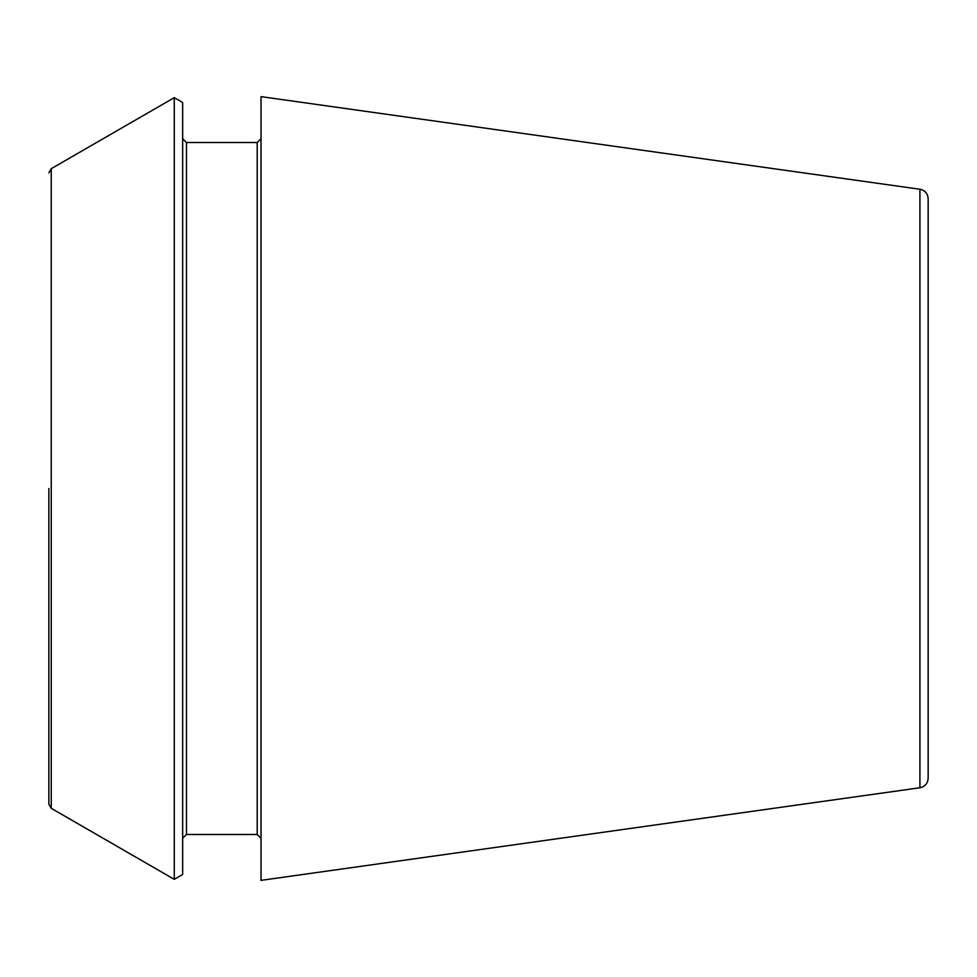 <?xml version="1.0" encoding="UTF-8"?>
<svg xmlns="http://www.w3.org/2000/svg" width="977" height="977" viewBox="0 0 977 977"><rect width="100%" height="100%" fill="white"/><g stroke="black" fill="none" stroke-linecap="round" stroke-linejoin="round"><path stroke-width="1.47" d="M919.919 189.245C924.963 190.307 927.71 193.458 928.15 198.71L928.15 778.29C927.71 783.542 924.963 786.693 919.919 787.755L261.03 880.362L261.03 96.638L919.919 189.245L919.919 787.755M48.85 488.5L48.85 804.169L48.85 488.5M51.244 808.309L51.244 168.691L174.26 97.663L174.26 879.337L51.244 808.309L48.85 804.169M174.26 97.663L182.662 102.512L182.662 874.488L174.26 879.337M261.03 138.697L257.207 142.52L257.207 834.48L261.03 838.303M257.207 142.52L186.485 142.52L186.485 834.48L182.662 838.303M51.244 168.691L48.85 172.831M257.207 834.48L186.485 834.48M186.485 142.52L182.662 138.697"/></g></svg>
